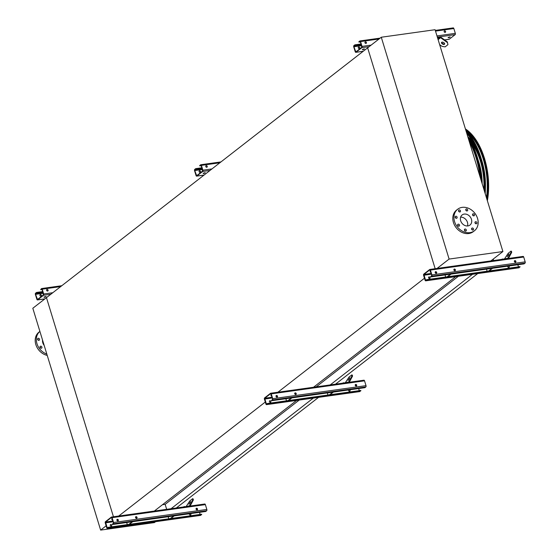 <?xml version="1.0" encoding="UTF-8"?>
<svg xmlns="http://www.w3.org/2000/svg" width="558" height="558" viewBox="0 0 558 558"><rect width="100%" height="100%" fill="white"/><g stroke="black" fill="none" stroke-linecap="round" stroke-linejoin="round"><path stroke-width="0.84" d="M155.584 521.688L154.44 522.581L100.635 530.1L32.817 308.26L46.46 297.651L113.448 516.771L46.46 297.651L367.638 47.842L435.163 268.705L367.638 47.842L381.281 37.233L449.106 259.072L502.904 251.546L435.08 29.713L381.281 37.233M493.663 260.523L493.223 259.079M176.335 507.975L318.562 397.359M335.504 384.183L477.732 273.56M171.062 508.715L313.289 398.098M330.231 384.915L472.459 274.299M162.476 504.718L165.154 504.348L299.234 400.058M316.184 386.882L458.404 276.259M165.154 504.348L166.675 509.328M153.743 511.512L296.563 400.435M313.505 387.259L455.733 276.635M118.136 516.492L265.301 402.032M277.898 392.232L424.471 278.233M469.243 141.432A57.418 30.195 82 0 1 476.079 157.844A57.418 30.195 82 0 1 479.978 176.544M449.106 259.072L437.067 268.433M502.904 251.546L490.866 260.914M460.636 217.146A6.389 5.196 -127.9 0 1 466.174 219.908A6.389 5.196 -127.9 0 1 467.492 225.962M464.242 214.084A6.389 5.196 -127.9 0 1 470.91 217.983A6.389 5.196 -127.9 0 1 469.975 225.048A6.389 5.196 -127.9 0 1 461.947 223.2A6.389 5.196 -127.9 0 1 462.129 214.963A6.389 5.196 -127.9 0 1 464.242 214.084M467.046 210.98A1.116 0.907 52.1 0 0 467.444 209.389A1.116 0.907 52.1 0 0 465.881 210.296A1.116 0.907 52.1 0 0 467.046 210.98M459.848 211.984A1.116 0.907 52.1 0 0 460.252 210.394A1.116 0.907 52.1 0 0 458.683 211.301A1.116 0.907 52.1 0 0 459.848 211.984M456.472 218.297A1.116 0.907 52.1 0 0 456.869 216.699A1.116 0.907 52.1 0 0 455.307 217.613A1.116 0.907 52.1 0 0 456.472 218.297M458.892 226.213A1.116 0.907 52.1 0 0 459.29 224.623A1.116 0.907 52.1 0 0 457.727 225.53A1.116 0.907 52.1 0 0 458.892 226.213M465.693 231.103A1.116 0.907 52.1 0 0 466.09 229.505A1.116 0.907 52.1 0 0 464.528 230.419A1.116 0.907 52.1 0 0 465.693 231.103M472.891 230.091A1.116 0.907 52.1 0 0 473.289 228.501A1.116 0.907 52.1 0 0 471.726 229.415A1.116 0.907 52.1 0 0 472.891 230.091M476.267 223.786A1.116 0.907 52.1 0 0 476.665 222.189A1.116 0.907 52.1 0 0 475.102 223.102A1.116 0.907 52.1 0 0 476.267 223.786M473.847 215.862A1.116 0.907 52.1 0 0 474.244 214.272A1.116 0.907 52.1 0 0 472.682 215.186A1.116 0.907 52.1 0 0 473.847 215.862M462.184 207.36A13.643 11.104 -127.9 0 1 476.427 215.688A13.643 11.104 -127.9 0 1 474.426 230.775A13.643 11.104 -127.9 0 1 457.288 226.82A13.643 11.104 -127.9 0 1 457.679 209.236A13.643 11.104 -127.9 0 1 462.184 207.36M474.426 230.775L473.289 231.654A13.643 11.104 -127.9 0 1 456.151 227.706A13.643 11.104 -127.9 0 1 456.542 210.122L457.679 209.236M465.742 209.85A1.116 0.907 -127.9 0 1 466.579 210.924M458.543 210.854A1.116 0.907 -127.9 0 1 459.38 211.928M455.168 217.167A1.116 0.907 -127.9 0 1 456.005 218.241M457.588 225.083A1.116 0.907 -127.9 0 1 458.425 226.157M464.389 229.973A1.116 0.907 -127.9 0 1 465.226 231.047M471.587 228.961A1.116 0.907 -127.9 0 1 472.424 230.036M474.963 222.656A1.116 0.907 -127.9 0 1 475.8 223.73M472.542 214.739A1.116 0.907 -127.9 0 1 473.379 215.813M100.635 530.1L106.132 525.824M39.988 347.125A1.116 0.907 -127.9 0 1 40.825 348.199M37.567 339.208A1.116 0.907 -127.9 0 1 38.404 340.282M46.83 354.093A13.643 11.104 52.1 0 1 36.961 343.651A13.643 11.104 52.1 0 1 39.897 331.424L38.934 332.163A13.643 11.104 52.1 0 0 35.824 344.537A13.643 11.104 52.1 0 0 47.228 355.411M40.036 347.355A1.116 0.907 52.1 0 0 41.662 348.101A1.116 0.907 52.1 0 0 40.288 346.337A1.116 0.907 52.1 0 0 40.036 347.355M37.609 339.438A1.116 0.907 52.1 0 0 39.241 340.185A1.116 0.907 52.1 0 0 37.867 338.42A1.116 0.907 52.1 0 0 37.609 339.438M42.541 340.08A6.696 5.454 52.1 0 0 42.806 342.835A6.696 5.454 52.1 0 0 44.18 345.437M448.493 37.811L450.243 37.002L448.493 37.811M435.31 30.453L453.11 27.963A0.99 0.523 82 0 1 453.256 27.9A0.99 0.523 82 0 1 453.849 28.528L455.321 33.354A0.99 0.523 82 0 1 455.154 34.631L449.239 39.227A0.99 0.523 82 0 1 449.092 39.29A0.99 0.523 82 0 1 448.939 39.269M354.874 44.849L353.905 46.746L355.844 51.929L361.758 47.325L360.391 41.704L360.022 41.313L358.961 42.101L358.857 41.759L359.826 41.006A0.99 0.523 82 0 1 359.966 40.943A0.99 0.523 82 0 1 360.559 41.571L362.037 46.398A0.99 0.523 82 0 1 361.863 47.674L355.948 52.271A0.99 0.523 82 0 1 355.809 52.333A0.99 0.523 82 0 1 355.216 51.706L353.737 46.879A0.99 0.523 82 0 1 353.911 45.603L354.874 44.849L361.089 43.984M362.728 49.802L364.479 48.992L362.728 49.802M447.349 41.906L447.941 44.668L447.349 41.906L440.848 37.233A1.242 1.011 52.1 0 0 440.011 37.002L437.423 37.365M362.281 49.481L364.2 48.895M448.053 37.491L449.964 36.905M358.961 42.101L360.447 41.892M365.072 42.045A0.865 0.704 -127.9 0 1 366.125 43.398M359.275 48.63A0.865 0.704 52.1 0 0 359.589 47.395A0.865 0.704 52.1 0 0 358.369 48.1A0.865 0.704 52.1 0 0 359.275 48.63M354.986 45.198L361.193 44.326M359.471 48.567A0.865 0.704 52.1 0 0 358.417 47.214M444.621 30.781A0.865 0.704 52.1 0 0 444.314 32.015A0.865 0.704 52.1 0 0 445.528 31.311A0.865 0.704 52.1 0 0 444.621 30.781M365.434 41.85A0.865 0.704 52.1 0 0 365.127 43.085A0.865 0.704 52.1 0 0 366.341 42.38A0.865 0.704 52.1 0 0 365.434 41.85M444.259 30.969A0.865 0.704 -127.9 0 1 445.312 32.329M365.469 43.371L366.208 43.266M444.656 32.301L445.396 32.197M437.598 37.937L440.185 37.574A0.621 0.502 -127.9 0 1 440.604 37.693L447.104 42.366M444.447 44.284A1.737 0.949 -151.8 0 0 444.6 44.11A1.737 0.949 -151.8 0 0 443.512 42.457A1.737 0.949 -151.8 0 0 441.538 42.471A1.737 0.949 -151.8 0 0 442.438 44.019A1.737 0.949 -151.8 0 0 444.447 44.284M439.655 44.668L441.992 46.342L445.103 46.879L447.941 44.668M441.72 42.275A1.737 0.949 -151.8 0 0 442.864 43.67A1.737 0.949 -151.8 0 0 444.663 43.852M426.668 279.677L425.81 280.779A0.99 0.523 82 0 1 425.663 280.841A0.99 0.523 82 0 1 425.077 280.207L423.599 275.38A0.99 0.523 82 0 1 423.773 274.111L429.681 269.514A0.99 0.523 82 0 1 429.827 269.451A0.99 0.523 82 0 1 430.42 270.079L431.899 274.906A0.99 0.523 82 0 1 431.725 276.175L430.755 276.928L430.65 276.587L431.62 275.833L431.725 275.038L429.876 269.814L423.878 274.452L425.615 280.472L426.668 279.677L519.958 266.633L519.1 267.735A0.99 0.523 82 0 1 518.954 267.798A0.99 0.523 82 0 1 518.8 267.777M430.783 271.962L430.037 271.906L430.623 271.439M430.211 271.662L430.678 271.62M487.134 271.223L486.499 269.137M454.052 269.312A0.865 0.704 -127.9 0 1 455.105 270.665M429.562 278.512A0.865 0.704 52.1 0 0 429.869 277.277A0.865 0.704 52.1 0 0 428.656 277.989A0.865 0.704 52.1 0 0 429.562 278.512M445.661 277.026L445.026 274.934M435.352 271.927A0.865 0.704 -127.9 0 1 436.405 273.281M429.981 269.472L522.972 256.471A0.99 0.523 82 0 1 523.118 256.408A0.99 0.523 82 0 1 523.711 257.036L525.183 261.862A0.99 0.523 82 0 1 525.008 263.132L524.046 263.885L430.755 276.928M436.21 273.343A0.865 0.704 52.1 0 0 436.523 272.102A0.865 0.704 52.1 0 0 435.303 272.813A0.865 0.704 52.1 0 0 436.21 273.343M454.91 270.728A0.865 0.704 52.1 0 0 455.223 269.486A0.865 0.704 52.1 0 0 454.003 270.198A0.865 0.704 52.1 0 0 454.91 270.728M515.397 262.274A0.865 0.704 52.1 0 0 515.711 261.032A0.865 0.704 52.1 0 0 514.49 261.744A0.865 0.704 52.1 0 0 515.397 262.274M429.758 278.456A0.865 0.704 52.1 0 0 428.704 277.103M508.945 267.38A0.865 0.704 52.1 0 0 508.547 266.054M426.779 280.025L520.063 266.982M507.801 266.159A0.865 0.704 52.1 0 0 509.035 267.324A0.865 0.704 52.1 0 0 508.861 266.013M517.838 264.757L518.473 266.843M514.539 260.858A0.865 0.704 -127.9 0 1 515.592 262.211M450.564 274.159L447.146 276.817M451.087 274.09L447.669 276.747M492.561 268.286L489.143 270.944M492.037 268.363L488.62 271.021M508.429 258.459A1.242 1.011 52.1 0 0 508.464 258.396L511.693 252.369L511.205 252.014L507.975 258.047A0.621 0.502 -127.9 0 1 507.654 258.263L502.953 259.226M508.624 254.894L507.682 256.206M511.205 252.014L511.044 251.065L511.54 251.421L511.693 252.369M511.044 251.065L508.205 253.276L504.641 258.689M507.222 256.659L508.924 253.967L507.222 256.659M501.516 259.421L502.863 258.933M267.498 403.476L266.64 404.571A0.99 0.523 82 0 1 266.494 404.634A0.99 0.523 82 0 1 265.908 404.006L264.429 399.179A0.99 0.523 82 0 1 264.604 397.91L270.511 393.306A0.99 0.523 82 0 1 270.658 393.244A0.99 0.523 82 0 1 271.251 393.871L272.729 398.705A0.99 0.523 82 0 1 272.555 399.974L271.586 400.728L271.481 400.379L272.45 399.633L272.555 398.837L270.707 393.613L264.708 398.252L266.445 404.271L267.498 403.476L360.789 390.433L359.931 391.528A0.99 0.523 82 0 1 359.784 391.59A0.99 0.523 82 0 1 359.631 391.57M271.613 395.762L270.867 395.699L271.453 395.231M271.042 395.462L271.509 395.413M327.964 395.022L327.33 392.937M294.882 393.111A0.865 0.704 -127.9 0 1 295.935 394.464M270.393 402.311A0.865 0.704 52.1 0 0 270.7 401.076A0.865 0.704 52.1 0 0 269.486 401.781A0.865 0.704 52.1 0 0 270.393 402.311M286.491 400.825L285.856 398.733M276.182 395.727A0.865 0.704 -127.9 0 1 277.235 397.08M270.811 393.264L363.802 380.263A0.99 0.523 82 0 1 363.949 380.2A0.99 0.523 82 0 1 364.541 380.835L366.013 385.662A0.99 0.523 82 0 1 365.839 386.931L364.876 387.684L271.586 400.728M277.04 397.143A0.865 0.704 52.1 0 0 277.354 395.901A0.865 0.704 52.1 0 0 276.133 396.612A0.865 0.704 52.1 0 0 277.04 397.143M295.74 394.527A0.865 0.704 52.1 0 0 296.054 393.285A0.865 0.704 52.1 0 0 294.833 393.997A0.865 0.704 52.1 0 0 295.74 394.527M356.227 386.066A0.865 0.704 52.1 0 0 356.541 384.832A0.865 0.704 52.1 0 0 355.32 385.536A0.865 0.704 52.1 0 0 356.227 386.066M270.588 402.255A0.865 0.704 52.1 0 0 269.535 400.895M349.775 391.179A0.865 0.704 52.1 0 0 349.378 389.854M267.61 403.825L360.893 390.781M348.631 389.958A0.865 0.704 52.1 0 0 349.866 391.123A0.865 0.704 52.1 0 0 349.692 389.805M358.668 388.549L359.303 390.642M355.369 384.65A0.865 0.704 -127.9 0 1 356.423 386.01M291.395 397.959L287.977 400.616M291.918 397.882L288.5 400.539M333.391 392.086L329.973 394.743M332.868 392.162L329.45 394.813M349.259 382.258A1.242 1.011 52.1 0 0 349.294 382.195L352.523 376.162L352.035 375.806L348.806 381.839A0.621 0.502 -127.9 0 1 348.485 382.063L343.784 383.025M349.454 378.694L348.513 380.005M352.035 375.806L351.875 374.864L352.37 375.213L352.523 376.162M351.875 374.864L349.036 377.075L345.472 382.481M348.053 380.458L349.754 377.766L348.053 380.458M342.347 383.22L343.693 382.732M195.705 168.649L194.735 170.546L196.674 175.721L202.589 171.125L201.222 165.503L200.852 165.112L199.792 165.9L199.687 165.559L200.657 164.805A0.99 0.523 82 0 1 200.796 164.743A0.99 0.523 82 0 1 201.389 165.37L202.868 170.197A0.99 0.523 82 0 1 202.694 171.473L196.779 176.07A0.99 0.523 82 0 1 196.639 176.133A0.99 0.523 82 0 1 196.046 175.505L194.568 170.678A0.99 0.523 82 0 1 194.742 169.402L195.705 168.649L201.919 167.784M203.558 173.601L205.309 172.792L203.558 173.601M203.112 173.28L205.03 172.694M199.792 165.9L201.278 165.691M205.902 165.838A0.865 0.704 -127.9 0 1 206.955 167.198M200.106 172.429A0.865 0.704 52.1 0 0 200.42 171.187A0.865 0.704 52.1 0 0 199.199 171.899A0.865 0.704 52.1 0 0 200.106 172.429M195.816 168.997L202.024 168.125M200.301 172.366A0.865 0.704 52.1 0 0 199.248 171.013M206.265 165.649A0.865 0.704 52.1 0 0 205.958 166.884A0.865 0.704 52.1 0 0 207.171 166.179A0.865 0.704 52.1 0 0 206.265 165.649M206.3 167.17L207.039 167.065M108.329 527.275L107.471 528.37A0.99 0.523 82 0 1 107.324 528.433A0.99 0.523 82 0 1 106.738 527.805L105.26 522.979A0.99 0.523 82 0 1 105.434 521.702L111.342 517.106A0.99 0.523 82 0 1 111.488 517.043A0.99 0.523 82 0 1 112.081 517.671L113.56 522.497A0.99 0.523 82 0 1 113.386 523.774L112.416 524.527L112.311 524.178L113.281 523.432L113.386 522.63L111.537 517.412L105.539 522.051L107.276 528.063L108.329 527.275L201.619 514.232L200.761 515.327A0.99 0.523 82 0 1 200.615 515.39A0.99 0.523 82 0 1 200.461 515.369M112.444 519.561L111.698 519.498L112.284 519.031M111.872 519.261L112.339 519.212M168.795 518.821L168.16 516.729M135.713 516.91A0.865 0.704 -127.9 0 1 136.766 518.263M111.223 526.11A0.865 0.704 52.1 0 0 111.53 524.876A0.865 0.704 52.1 0 0 110.317 525.58A0.865 0.704 52.1 0 0 111.223 526.11M127.322 524.618L126.687 522.532M117.013 519.526A0.865 0.704 -127.9 0 1 118.066 520.879M111.642 517.064L204.633 504.062A0.99 0.523 82 0 1 204.779 504A0.99 0.523 82 0 1 205.372 504.627L206.844 509.454A0.99 0.523 82 0 1 206.669 510.73L205.707 511.484L112.416 524.527M117.871 520.935A0.865 0.704 52.1 0 0 118.184 519.7A0.865 0.704 52.1 0 0 116.964 520.405A0.865 0.704 52.1 0 0 117.871 520.935M136.571 518.326A0.865 0.704 52.1 0 0 136.884 517.085A0.865 0.704 52.1 0 0 135.664 517.796A0.865 0.704 52.1 0 0 136.571 518.326M197.058 509.866A0.865 0.704 52.1 0 0 197.372 508.631A0.865 0.704 52.1 0 0 196.151 509.335A0.865 0.704 52.1 0 0 197.058 509.866M111.419 526.048A0.865 0.704 52.1 0 0 110.365 524.694M190.606 514.978A0.865 0.704 52.1 0 0 190.208 513.646M108.44 527.617L201.724 514.574M189.462 513.751A0.865 0.704 52.1 0 0 190.696 514.922A0.865 0.704 52.1 0 0 190.522 513.604M199.499 512.349L200.134 514.441M196.2 508.45A0.865 0.704 -127.9 0 1 197.253 509.803M132.225 521.758L128.807 524.415M132.748 521.681L129.33 524.339M174.222 515.885L170.804 518.542M173.698 515.955L170.281 518.612M190.09 506.057A1.242 1.011 52.1 0 0 190.125 505.994L193.354 499.961L192.866 499.605L189.636 505.639A0.621 0.502 -127.9 0 1 189.315 505.862L184.614 506.817M190.285 502.493L189.343 503.804M192.866 499.605L192.705 498.657L193.201 499.012L193.354 499.961M192.705 498.657L189.866 500.868L186.302 506.28M188.883 504.251L190.585 501.558L188.883 504.251M183.177 507.02L184.524 506.531M36.535 292.448L35.566 294.338L37.505 299.52L43.419 294.924L42.052 289.302L41.683 288.904L40.622 289.7L41.487 288.605A0.99 0.523 82 0 1 41.627 288.542A0.99 0.523 82 0 1 42.22 289.17L43.698 293.996A0.99 0.523 82 0 1 43.524 295.266L37.609 299.869A0.99 0.523 82 0 1 37.47 299.932A0.99 0.523 82 0 1 36.877 299.304L35.398 294.471A0.99 0.523 82 0 1 35.572 293.201L36.535 292.448L42.75 291.583M44.382 297.393L46.14 296.591L44.382 297.393M43.943 297.072L45.861 296.486M40.622 289.7L42.108 289.49M46.733 289.637A0.865 0.704 -127.9 0 1 47.786 290.99M40.936 296.228A0.865 0.704 52.1 0 0 41.25 294.987A0.865 0.704 52.1 0 0 40.03 295.698A0.865 0.704 52.1 0 0 40.936 296.228M36.647 292.797L42.854 291.925M41.132 296.165A0.865 0.704 52.1 0 0 40.078 294.812M47.095 289.442A0.865 0.704 52.1 0 0 46.788 290.683A0.865 0.704 52.1 0 0 48.002 289.972A0.865 0.704 52.1 0 0 47.095 289.442M47.13 290.969L47.869 290.864M467.681 136.34A57.962 30.481 82 0 1 477.376 157.502A57.962 30.481 82 0 1 481.861 182.717M480.061 176.83A57.523 30.251 -98 0 0 476.127 157.809A57.523 30.251 -98 0 0 469.152 141.146M483.842 189.19A43.601 22.927 -98 0 0 483.73 178.783M482.3 168.551A43.601 22.927 -98 0 0 480.459 161.276A43.601 22.927 -98 0 0 471.726 143.315M477.013 150.569A44.842 23.582 -98 0 0 469.613 139.437M481.331 159.058A44.842 23.582 82 0 1 481.861 160.711A44.842 23.582 82 0 1 485.404 188.179M468.176 137.101A44.842 23.582 82 0 1 473.296 142.806M477.801 163.968A37.477 19.711 -98 0 0 477.648 163.459A37.477 19.711 -98 0 0 477.522 163.048M475.402 155.536A38.718 20.36 -98 0 0 475.186 155.061M478.143 160.139A38.718 20.36 82 0 1 479.05 162.901A38.718 20.36 82 0 1 482.168 183.721M484.093 190.013A54.028 28.409 -98 0 0 466.781 133.383M484.651 191.833A55.165 29.009 -98 0 0 466.223 131.555M465.993 130.823A54.468 28.639 82 0 1 481.024 158.019A54.468 28.639 82 0 1 485.202 193.647M486.611 198.257A50.527 26.575 -98 0 0 465.909 130.544M486.436 197.685A49.732 26.149 -98 0 0 467.465 132.365M487.057 199.701A51.664 27.168 -98 0 0 465.47 129.1M355.948 52.271L363.265 51.245M444.538 39.883L449.239 39.227M361.863 47.674L369.173 46.649M437.346 37.121L455.154 34.631M355.383 51.573L356.499 51.42M353.905 46.746L361.598 45.672M354.016 45.951L361.375 44.919M362.037 46.398L371.133 45.128M436.984 35.921L455.321 33.354M360.559 41.571L379.022 38.99M435.505 31.095L453.849 28.528M360.119 40.964L380.068 38.174M440.185 37.574L438.002 39.269M440.604 37.693L438.114 39.625M423.878 274.452L431.229 273.427M435.331 272.855L436.551 272.681M514.511 261.779L515.738 261.611M454.031 270.239L455.251 270.065M425.245 280.074L426.361 279.921M423.766 275.247L431.46 274.173M431.725 276.175L525.008 263.132M431.899 274.906L525.183 261.862M430.42 270.079L523.711 257.036M425.81 280.779L519.1 267.735M264.708 398.252L272.06 397.226M276.161 396.654L277.382 396.48M355.341 385.578L356.569 385.411M294.861 394.039L296.082 393.864M266.075 403.873L267.191 403.72M264.597 399.047L272.29 397.973M272.555 399.974L365.839 386.931M272.729 398.705L366.013 385.662M271.251 393.871L364.541 380.835M266.64 404.571L359.931 391.528M196.779 176.07L204.095 175.045M202.694 171.473L210.003 170.448M196.214 175.372L197.33 175.212M194.735 170.546L202.428 169.465M194.847 169.744L202.205 168.718M202.868 170.197L211.963 168.928M201.389 165.37L219.852 162.79M200.95 164.763L220.898 161.973M105.539 522.051L112.89 521.019M116.992 520.447L118.212 520.279M196.172 509.377L197.399 509.203M135.692 517.831L136.912 517.664M106.906 527.673L108.022 527.519M105.427 522.846L113.121 521.772M113.386 523.774L206.669 510.73M113.56 522.497L206.844 509.454M112.081 517.671L205.372 504.627M107.471 528.37L200.761 515.327M37.609 299.869L44.926 298.844M43.524 295.266L50.834 294.247M37.044 299.165L38.16 299.011M35.566 294.338L43.259 293.264M35.677 293.543L43.036 292.518M43.698 293.996L52.794 292.727M42.22 289.17L60.682 286.589M41.78 288.563L61.729 285.773M467.897 137.052A58.248 30.627 82 0 1 477.083 157.461A58.248 30.627 82 0 1 481.512 181.573M480.305 177.618A57.809 30.404 -98 0 0 476.26 157.705A57.809 30.404 -98 0 0 468.915 140.358M487.364 200.706A51.113 26.882 -98 0 0 484.518 158.507A51.113 26.882 -98 0 0 465.428 128.954L476.434 140.49L484.609 158.598L488.494 179.99L487.392 200.796M355.809 52.333L363.195 51.301M444.587 39.918L449.092 39.29M359.966 40.943L380.137 38.125M435.296 30.411L453.256 27.9M429.827 269.451L523.118 256.408M425.663 280.841L518.954 267.798M270.658 393.244L363.949 380.2M266.494 404.634L359.784 391.59M196.639 176.133L204.026 175.1M200.796 164.743L220.968 161.918M111.488 517.043L204.779 504M107.324 528.433L200.615 515.39M37.47 299.932L44.856 298.9M41.627 288.542L61.798 285.717"/></g></svg>
